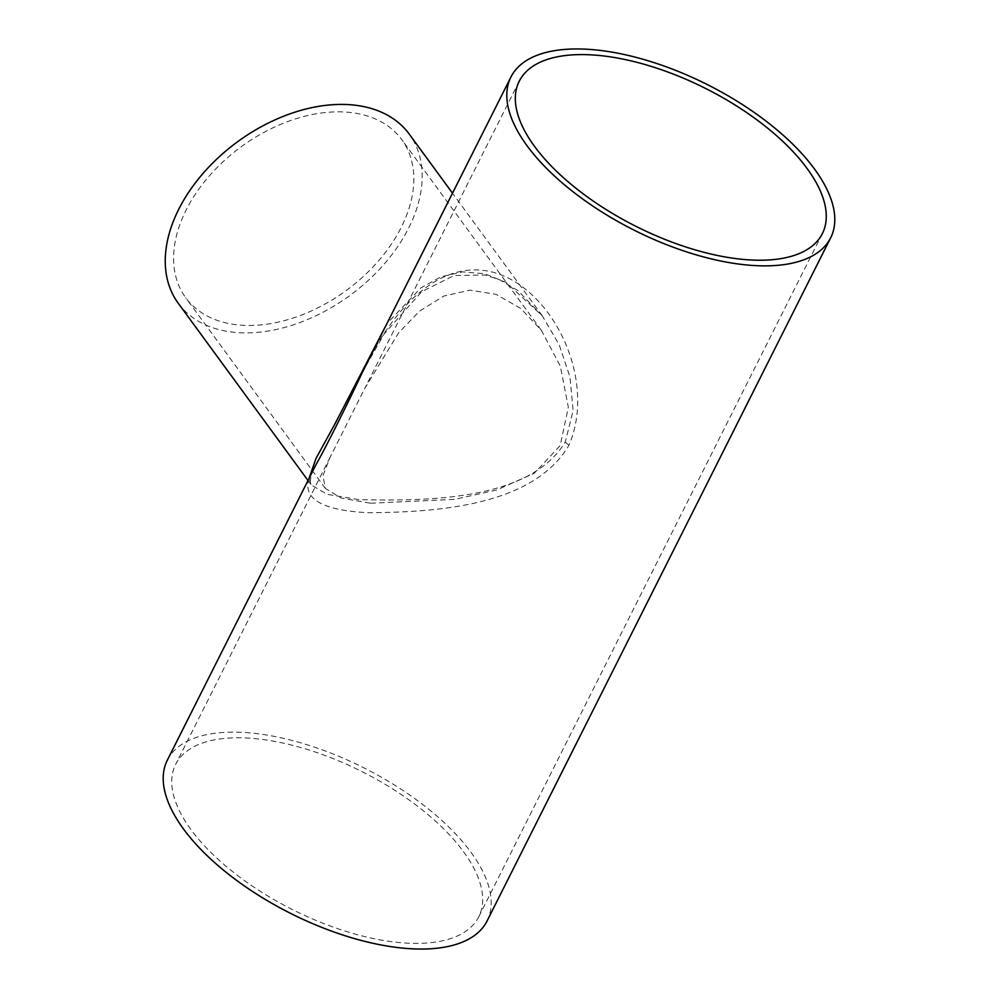 <?xml version="1.0" encoding="UTF-8"?>
<svg xmlns="http://www.w3.org/2000/svg" width="998" height="998" viewBox="0 0 998 998"><rect width="100%" height="100%" fill="white"/><g stroke="black" fill="none" stroke-linecap="round" stroke-linejoin="round"><path stroke-width="0.75" stroke-dasharray="4.99 3.74" d="M309.018 478.479L311.364 485.065L327.094 494.309L358.831 499.636C424.474 501.033 529.601 501.507 565.317 441.852L573.126 410.602L569.983 377.057L559.217 344.834L542.326 315.879L506.173 282.459L484.816 273.764L462.66 271.88L441.004 276.808L420.906 287.886L386.912 323.614M308.008 480.487L311.388 485.103L310.203 481.772C310.852 475.934 312.661 470.457 315.63 465.342L315.667 465.268M363.21 370.745C391.016 312.137 436.4 259.954 490.093 271.531C550.31 284.804 597.952 377.356 569.01 445.133C533.032 506.435 435.989 512.111 368.786 512.735C313.584 510.078 295.87 494.284 315.63 465.342M178.218 303.217A143.151 95.197 143.8 0 0 236.451 332.509A143.151 95.197 143.8 0 0 384.143 264.133A143.151 95.197 143.8 0 0 409.217 134.069M167.34 760.189A178.941 81.474 -153.3 0 1 304.54 743.959A178.941 81.474 -153.3 0 1 470.944 852.242A178.941 81.474 -153.3 0 1 487.061 920.992M370.607 503.241L454.814 499.349L496.717 489.993L534.304 473.239L560.202 445.57L568.336 407.234L560.327 366.116L541.365 330.313L520.707 308.432L496.093 294.36L470.058 290.131L443.836 296.032L419.447 311.239L398.601 332.87L364.719 388.459L330.188 457.096L322.94 475.747L325.385 488.459L341.004 498.027L370.607 503.241M240.169 325.111A133.844 89.009 143.8 0 0 378.267 261.177A133.844 89.009 143.8 0 0 401.707 139.57A133.844 89.009 143.8 0 0 241.129 146.831A133.844 89.009 143.8 0 0 185.728 297.728A133.844 89.009 143.8 0 0 240.169 325.111M463.471 851.631A169.635 77.245 -153.3 0 1 478.753 916.813A169.635 77.245 -153.3 0 1 348.676 932.194A169.635 77.245 -153.3 0 1 190.93 829.55A169.635 77.245 -153.3 0 1 175.648 764.368A169.635 77.245 -153.3 0 1 305.725 748.987A169.635 77.245 -153.3 0 1 463.471 851.631M569.01 445.133A8.945 4.079 -153.3 0 1 565.317 441.852M542.326 315.879L517.762 290.505L499.561 279.727L485.028 274.999L454.065 275.548L421.742 291.666L384.155 333.918L363.247 370.67M542.388 315.954L452.506 193.188M541.378 330.301L401.707 139.57M325.385 488.459L185.728 297.728M519.247 81.187L364.719 388.459M330.188 457.096L175.648 764.368M822.352 233.632L478.753 916.813"/><path stroke-width="1.5" d="M386.912 323.614L335.34 423.189L316.017 458.431L309.018 478.479M830.66 237.811A178.941 81.474 -153.3 0 1 693.46 254.041A178.941 81.474 -153.3 0 1 527.056 145.758A178.941 81.474 -153.3 0 1 510.939 77.008A178.941 81.474 -153.3 0 1 648.151 60.778A178.941 81.474 -153.3 0 1 814.543 169.061A178.941 81.474 -153.3 0 1 830.66 237.811L487.061 920.992A178.941 81.474 -153.3 0 1 349.849 937.222A178.941 81.474 -153.3 0 1 183.457 828.939A178.941 81.474 -153.3 0 1 167.34 760.189L315.667 465.268C325.61 447.703 344.884 409.367 362.598 371.942L363.21 370.745M452.506 193.188L409.217 134.069A143.151 95.197 143.8 0 0 237.474 141.841A143.151 95.197 143.8 0 0 178.218 303.217L308.008 480.487M807.07 168.45A169.635 77.245 -153.3 0 1 822.352 233.632A169.635 77.245 -153.3 0 1 692.275 249.013A169.635 77.245 -153.3 0 1 534.529 146.369A169.635 77.245 -153.3 0 1 519.247 81.187A169.635 77.245 -153.3 0 1 649.324 65.806A169.635 77.245 -153.3 0 1 807.07 168.45M363.247 370.67L362.636 371.88M510.939 77.008L362.598 371.942"/></g></svg>
